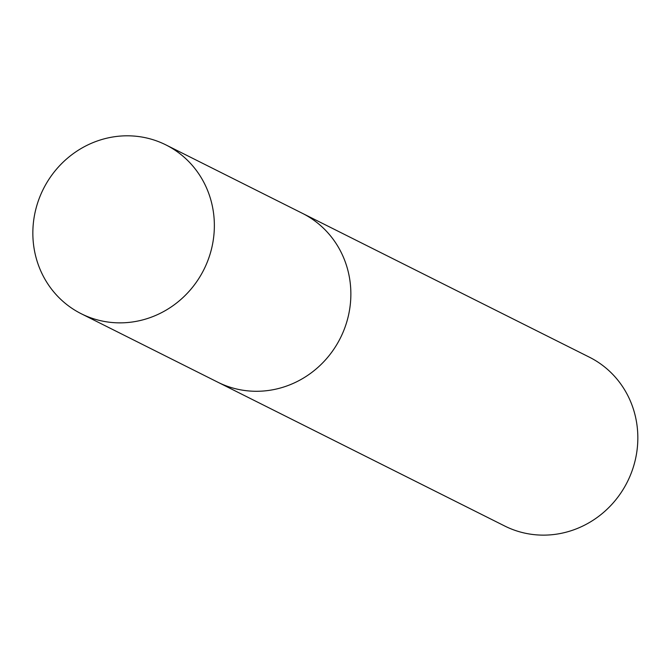 <?xml version="1.0" encoding="UTF-8"?>
<svg xmlns="http://www.w3.org/2000/svg" width="671" height="671" viewBox="0 0 671 671"><rect width="100%" height="100%" fill="white"/><g stroke="black" fill="none" stroke-linecap="round" stroke-linejoin="round"><path stroke-width="1.01" d="M81.283 313.76L217.79 382.185A94.435 89.813 -63.4 0 0 340.398 338.008A94.435 89.813 -63.4 0 0 302.42 213.336L589.39 357.182A94.435 89.813 -63.4 0 1 627.368 481.853A94.435 89.813 -63.4 0 1 504.76 526.03L217.79 382.185A94.435 89.813 -63.4 0 0 340.398 338.008A94.435 89.813 -63.4 0 0 302.42 213.336L165.922 144.911A94.435 89.813 -63.4 0 0 45.234 185.448A94.435 89.813 -63.4 0 0 81.283 313.76A94.435 89.813 -63.4 0 0 203.892 269.583A94.435 89.813 -63.4 0 0 165.922 144.911"/></g></svg>
